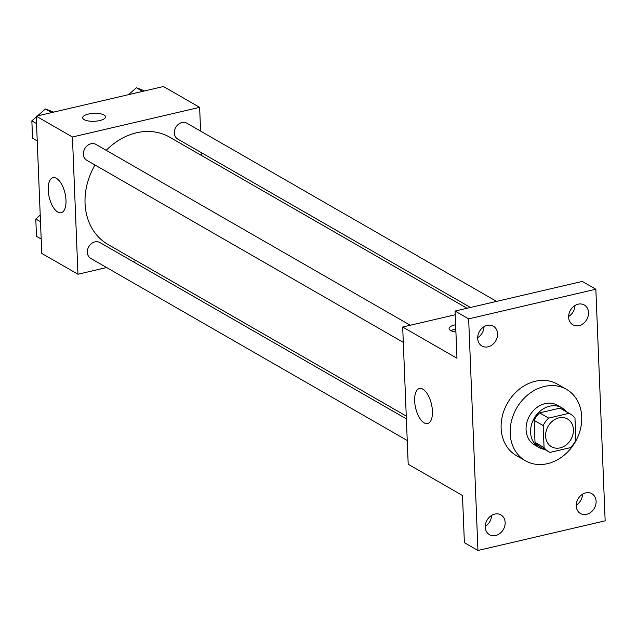 <?xml version="1.0" encoding="UTF-8"?>
<svg xmlns="http://www.w3.org/2000/svg" width="637" height="637" viewBox="0 0 637 637"><rect width="100%" height="100%" fill="white"/><g stroke="black" fill="none" stroke-linecap="round" stroke-linejoin="round"><path stroke-width="0.96" d="M558.912 417.856A16.021 13.162 -60.1 0 1 567.503 418.987A16.021 13.162 -60.1 0 1 570.927 439.426A16.021 13.162 -60.1 0 1 551.531 446.752A16.021 13.162 -60.1 0 1 546.148 431.114A16.021 13.162 -60.1 0 1 558.912 417.856M543.178 425.572L544.062 447.58A21.746 17.868 -60.1 0 0 548.672 451.721A21.746 17.868 -60.1 0 0 550.01 452.397L570.402 447.644A21.746 17.868 -60.1 0 0 575.864 440.167L574.98 418.159A21.746 17.868 -60.1 0 0 570.362 414.018A21.746 17.868 -60.1 0 0 569.024 413.333L548.632 418.087A21.746 17.868 -60.1 0 0 543.178 425.572L534.125 420.364L535.008 442.373L544.062 447.58M569.024 413.333L559.979 408.126L539.587 412.88L548.632 418.087M559.979 408.126A21.746 17.868 -60.1 0 1 561.316 408.811L570.362 414.018M548.672 451.721L539.627 446.513A21.746 17.868 -60.1 0 1 535.008 442.373M534.125 420.364A21.746 17.868 -60.1 0 1 539.587 412.88M566.389 411.725A22.884 18.799 119.9 0 0 561.882 407.823A22.884 18.799 119.9 0 0 534.172 418.286A22.884 18.799 119.9 0 0 539.061 447.5A22.884 18.799 119.9 0 0 544.691 449.427M539.061 447.5L534.531 444.897A22.884 18.799 -60.1 0 1 526.847 422.554A22.884 18.799 -60.1 0 1 545.089 403.611A22.884 18.799 -60.1 0 1 557.359 405.228L561.882 407.823M544.396 386.46A41.19 33.841 -60.1 0 1 566.492 389.358A41.19 33.841 -60.1 0 1 575.275 441.935A41.19 33.841 -60.1 0 1 525.406 460.758A41.19 33.841 -60.1 0 1 511.567 420.547A41.19 33.841 -60.1 0 1 544.396 386.46M525.406 460.758L516.352 455.559A41.19 33.841 -60.1 0 1 502.521 415.348A41.19 33.841 -60.1 0 1 535.351 381.252A41.19 33.841 -60.1 0 1 557.439 384.151L566.492 389.358M485.275 527.125A11.442 9.396 -60.1 0 1 490.434 516.217A11.442 9.396 -60.1 0 1 500.921 514.887A11.442 9.396 -60.1 0 1 503.357 529.498A11.442 9.396 -60.1 0 1 489.511 534.722A11.442 9.396 -60.1 0 1 485.275 527.125M477.694 338.414A11.442 9.396 -60.1 0 1 482.854 327.506A11.442 9.396 -60.1 0 1 493.341 326.176A11.442 9.396 -60.1 0 1 495.785 340.787A11.442 9.396 -60.1 0 1 481.93 346.01A11.442 9.396 -60.1 0 1 477.694 338.414M568.642 317.218A11.442 9.396 -60.1 0 1 573.802 306.309A11.442 9.396 -60.1 0 1 584.288 304.98A11.442 9.396 -60.1 0 1 586.733 319.583A11.442 9.396 -60.1 0 1 572.878 324.814A11.442 9.396 -60.1 0 1 568.642 317.218M576.222 505.929A11.442 9.396 -60.1 0 1 581.382 495.021A11.442 9.396 -60.1 0 1 591.869 493.691A11.442 9.396 -60.1 0 1 594.313 508.294A11.442 9.396 -60.1 0 1 580.458 513.526A11.442 9.396 -60.1 0 1 576.222 505.929M605.15 520.827L595.85 289.23L468.649 318.874L477.949 550.479L605.15 520.827M455.224 314.766L402.68 327.012L456.968 358.241L455.073 311.063L582.274 281.419L595.85 289.23M568.642 316.485A11.442 9.396 119.9 0 0 574.956 305.505M477.694 337.682A11.442 9.396 119.9 0 0 484.009 326.701M455.073 311.063L468.649 318.874M402.68 327.012L408.198 464.254L462.486 495.49L464.381 542.668L477.949 550.479M422.857 389.175A18.003 8.146 76.9 0 1 432.117 407.712A18.003 8.146 76.9 0 1 427.618 423.573A18.003 8.146 76.9 0 1 415.603 407.895A18.003 8.146 76.9 0 1 419.449 388.514A18.003 8.146 76.9 0 1 422.857 389.175M485.267 526.393A11.442 9.396 119.9 0 0 491.589 515.413M576.222 505.197A11.442 9.396 119.9 0 0 582.537 494.216M455.917 331.957A11.442 3.973 177.7 0 1 449.093 328.612A11.442 3.973 177.7 0 1 454.874 324.902A11.442 3.973 177.7 0 1 455.622 324.743M451.028 330.707A11.442 3.973 177.7 0 1 455.049 329.225A11.442 3.973 177.7 0 1 455.797 329.066M106.22 150.316A61.877 50.833 -60.1 0 1 136.469 132.807A61.877 50.833 -60.1 0 1 169.657 137.162L467.048 308.276M406.263 416.072L107.932 244.425A61.877 50.833 -60.1 0 1 95.001 164.983M410.236 325.244L95.916 144.392A9.157 7.517 119.9 0 0 84.832 148.572A9.157 7.517 119.9 0 0 86.783 160.261L403.301 342.38M470.448 307.48L177.731 139.065A9.157 7.517 -60.1 0 1 174.657 130.123A9.157 7.517 -60.1 0 1 181.951 122.551A9.157 7.517 -60.1 0 1 186.864 123.196L496.573 301.397M407.242 440.509L90.725 258.391A9.157 7.517 -60.1 0 1 87.651 249.457A9.157 7.517 -60.1 0 1 94.945 241.877A9.157 7.517 -60.1 0 1 99.858 242.522L406.374 418.883M201.571 155.524L201.459 152.713M200.591 131.095L199.636 107.35L72.435 136.995L77.953 274.236L106.65 267.548M132.775 261.465L136.167 260.668M77.953 274.236L41.755 253.415L36.245 116.173L163.446 86.521L199.636 107.35M36.245 116.173L72.435 136.995M56.422 178.336A18.003 8.146 76.9 0 1 65.683 196.873A18.003 8.146 76.9 0 1 61.184 212.734A18.003 8.146 76.9 0 1 49.168 197.056A18.003 8.146 76.9 0 1 53.014 177.675A18.003 8.146 76.9 0 1 56.422 178.336M82.659 117.781A11.442 3.973 177.7 0 1 88.439 114.071A11.442 3.973 177.7 0 1 105.527 116.858A11.442 3.973 177.7 0 1 94.252 121.285A11.442 3.973 177.7 0 1 82.659 117.773A11.442 3.973 177.7 0 1 88.439 114.063A11.442 3.973 177.7 0 1 105.527 116.858M36.277 116.985L31.85 120.871L32.543 138.205L37.241 140.904M53.683 112.104L45.418 108.967L37.551 115.862M45.418 108.967L51.685 112.574M31.85 120.871L36.548 123.57M40.219 215.115L35.791 219.001L36.484 236.335L41.182 239.034M35.791 219.001L40.489 221.708M144.631 90.908L136.366 87.763L128.499 94.666M136.366 87.763L142.632 91.378"/></g></svg>
